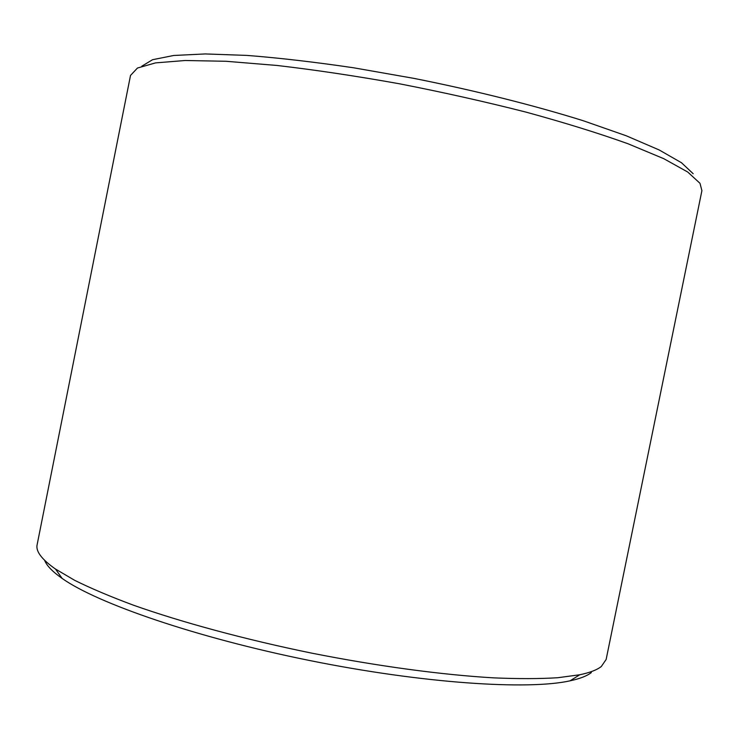 <?xml version="1.0" encoding="UTF-8"?>
<svg xmlns="http://www.w3.org/2000/svg" width="739" height="739" viewBox="0 0 739 739"><rect width="100%" height="100%" fill="white"/><g stroke="black" fill="none" stroke-linecap="round" stroke-linejoin="round"><path stroke-width="1.11" d="M606.137 659.484L601.297 666.523C597.029 669.904 589.851 672.647 579.782 674.762L557.677 677.737C539.682 678.855 518.436 678.901 493.938 677.875C442.569 674.91 377.629 666.218 311.359 653.064C245.163 639.512 181.923 622.358 133.426 605.186C110.453 596.632 90.879 588.355 74.722 580.355L55.499 569.048C41.763 559.432 35.638 551.331 37.126 544.754L130.517 75.443L137.463 68.034L155.55 62.889L185.203 60.506L226.116 61.282L277.07 65.466C315.396 69.937 356.189 76.043 399.457 83.784C443.067 92.301 485.237 101.742 525.965 112.106C564.725 122.711 598.766 133.269 628.095 143.791L663.751 158.673L687.695 172.002L699.99 183.309L701.911 190.653L606.137 659.484M693.182 173.73L681.506 162.756L659.188 149.962L626.201 135.764L583.256 120.734C534.315 105.428 475.279 90.601 413.942 78.38L353.713 67.803C314.74 62.048 279.13 57.919 246.863 55.407L205.276 53.938L173.665 55.48L152.567 59.702L141.851 66.177M591.339 672.573C587.043 675.945 579.939 678.698 570.037 680.831C527.96 690.226 423.17 683.436 309.844 660.555C196.509 637.729 97.271 603.384 62.122 578.415C52.524 571.69 46.696 565.658 44.626 560.338M570.037 680.831L579.782 674.762M62.122 578.415L55.499 569.048"/></g></svg>

